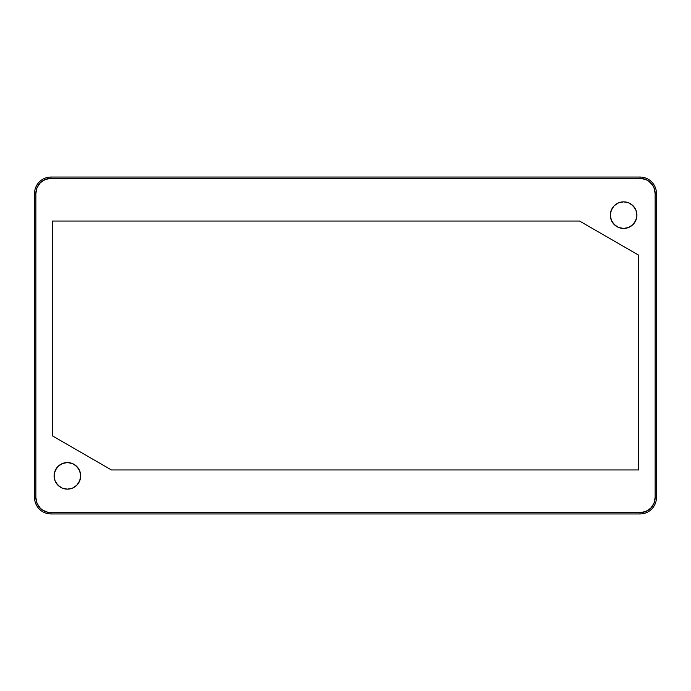 <?xml version="1.0" encoding="UTF-8"?>
<svg xmlns="http://www.w3.org/2000/svg" width="691" height="691" viewBox="0 0 691 691"><rect width="100%" height="100%" fill="white"/><g stroke="black" fill="none" stroke-linecap="round" stroke-linejoin="round"><path stroke-width="1.04" d="M636.912 215.143A13.302 13.302 0 0 1 623.619 228.445A13.302 13.302 0 0 1 610.317 215.143L611.328 210.055L614.213 205.737L618.523 202.86L623.619 201.85L628.706 202.86L633.016 205.737L635.901 210.055L636.912 215.143L635.901 220.23L633.016 224.549L628.706 227.434L623.619 228.445L618.523 227.434L614.213 224.549L611.328 220.23L610.317 215.143A13.302 13.302 0 0 1 623.619 201.85A13.302 13.302 0 0 1 636.912 215.143M80.683 475.857A13.302 13.302 0 0 1 67.381 489.15A13.302 13.302 0 0 1 54.088 475.857L55.099 470.77L57.984 466.451L62.294 463.566L67.381 462.555L72.477 463.566L76.787 466.451L79.672 470.77L80.683 475.857L79.672 480.945L76.787 485.263L72.477 488.14L67.381 489.15L62.294 488.14L57.984 485.263L55.099 480.945L54.088 475.857A13.302 13.302 0 0 1 67.381 462.555A13.302 13.302 0 0 1 80.683 475.857M34.55 193.471L34.55 497.529A16.42 16.42 0 0 0 50.97 513.949L640.03 513.949L640.03 512.636L645.809 511.478L650.715 508.205L653.988 503.307L655.137 497.529L655.137 193.471L653.988 187.693L652.589 185.084L648.426 180.912L645.809 179.522L640.03 178.364L50.97 178.364L45.191 179.522L40.285 182.795L37.012 187.693L35.863 193.471L35.863 497.529L37.012 503.307L40.285 508.205L42.574 510.088L48.025 512.342L50.97 512.636L640.03 512.636L50.97 512.636A15.107 15.107 0 0 1 35.863 497.529L34.55 497.529L35.863 497.529L35.863 193.471L34.55 193.471A16.42 16.42 0 0 1 50.97 177.051A16.42 16.42 0 0 0 34.55 193.471L34.55 497.529A16.42 16.42 0 0 0 50.97 513.949L50.97 512.636L50.97 513.949L640.03 513.949A16.42 16.42 0 0 0 656.45 497.529L656.45 193.471L655.137 193.471L655.137 497.529A15.107 15.107 0 0 1 640.03 512.636L640.03 513.949A16.42 16.42 0 0 0 656.45 497.529L655.137 497.529L656.45 497.529L656.45 193.471A16.42 16.42 0 0 0 640.03 177.051L50.97 177.051L50.97 178.364L50.97 177.051L640.03 177.051A16.42 16.42 0 0 1 656.45 193.471L655.137 193.471A15.107 15.107 0 0 0 640.03 178.364L640.03 177.051L640.03 178.364L50.97 178.364A15.107 15.107 0 0 0 35.863 193.471L34.55 193.471M638.717 255.204L638.717 469.949L111.432 469.949L52.283 435.796L52.283 221.051L579.568 221.051L638.717 255.204L638.717 469.949L638.717 255.204L579.568 221.051L52.283 221.051L52.283 435.796L111.432 469.949L638.717 469.949L111.432 469.949L52.283 435.796L52.283 221.051L579.568 221.051L638.717 255.204L638.717 469.949L111.432 469.949L52.283 435.796L52.283 221.051L579.568 221.051L638.717 255.204M636.661 217.734L634.675 222.528M628.706 227.434L626.21 228.185M621.019 228.185L618.523 227.434M616.225 226.199L612.554 222.528M610.576 212.552L612.554 207.758M631.004 204.087L634.675 207.758M80.424 478.448L78.446 483.242M59.996 486.913L56.325 483.242M54.339 473.266L56.325 468.472M62.294 463.566L64.79 462.815M69.981 462.815L72.477 463.566M74.775 464.801L78.446 468.472"/></g></svg>
